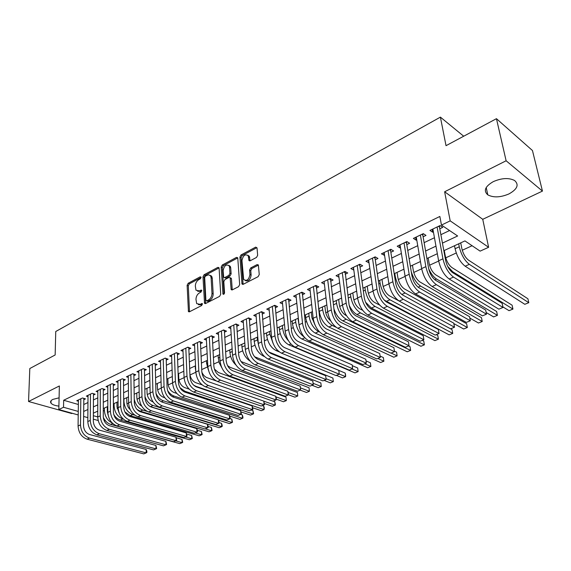 <?xml version="1.0" encoding="UTF-8"?>
<svg xmlns="http://www.w3.org/2000/svg" width="571" height="571" viewBox="0 0 571 571"><rect width="100%" height="100%" fill="white"/><g stroke="black" fill="none" stroke-linecap="round" stroke-linejoin="round"><path stroke-width="0.86" d="M201.092 277.378L200.235 276.814L188.18 283.273L187.124 285.279L188.444 311.588L189.458 311.787L201.706 305.521L202.341 303.636L200.007 304.3L196.681 303.622L195.974 299.411C196.06 296.506 197.216 294.336 199.429 292.894L201.021 292.059L201.656 290.204L199.329 290.882L196.003 290.225L195.332 286.121C195.418 283.252 196.56 281.096 198.765 279.64L200.342 278.798L201.092 277.378M493.308 181.628C485.114 186.396 483.273 190.807 487.791 194.854C493.437 197.802 500.482 197.495 508.925 193.94C517.362 189.201 519.246 184.719 514.585 180.5C508.818 177.61 501.731 177.988 493.308 181.628M59.091 397.83L52.875 399.393C50.683 400.535 50.055 401.791 50.99 403.147C52.275 404.646 54.909 405.631 58.899 406.102M256.515 257.435L257.649 255.294L257.036 247.9L255.665 247.122L241.033 254.959L239.913 257.057L242.004 284.008L243.203 284.301L258.099 276.685L259.248 274.53L258.356 264.923L257.1 264.601L250.733 267.92L249.591 270.047L249.941 274.537C248.856 279.819 246.765 281.453 243.66 279.447L241.961 260.597C243.075 255.344 245.166 253.731 248.221 255.751L248.942 260.476L250.169 260.776L256.515 257.435M496.449 118.682L532.457 150.53L542.45 191.092L506.12 160.772L496.449 118.682L446.03 145.684L440.398 117.126L55.751 331.501L55.151 354.969L29.813 368.531L28.55 401.499L59.363 385.967L58.82 409.543L63.524 407.273L63.674 400.257L439.856 216.452L441.462 225.074L450.191 220.863L488.612 247.293L480.118 251.133L464.944 240.905L443.838 250.69M506.12 160.772L444.631 191.77L450.191 220.863M219.1 268.184L218.943 267.628L217.829 267.392L204.061 274.765L202.983 276.799L204.532 303.308L205.596 303.529L219.592 296.37L220.706 294.286L219.1 268.184M222.269 265.008L236.458 257.407L237.636 257.685L237.779 258.199L239.677 284.565L238.55 286.685L232.326 289.861L231.169 289.59L230.127 277.72L228.971 277.449L224.931 279.562L223.818 281.646L224.531 292.787C224.267 294.115 223.739 294.543 222.961 294.065L221.17 267.078L222.269 265.008L223.447 265.572L237.629 257.985L236.458 257.407M28.55 401.499L71.732 413.532L72.253 413.29M83.809 399.679L85.493 398.879L82.481 397.987L76.75 400.749L78.398 401.227M93.473 395.046L95.179 394.226L92.167 393.312L86.335 396.124L88.02 396.631M103.301 390.328L105.043 389.493L102.031 388.558L96.092 391.421L97.812 391.949M113.308 385.518L115.078 384.668L112.073 383.712L106.028 386.631L107.783 387.181M123.5 380.629L125.306 379.758L122.301 378.787L116.141 381.756L117.94 382.327M133.885 375.639L135.72 374.762L132.715 373.762L126.441 376.789L128.282 377.388M144.456 370.565L146.326 369.665L143.328 368.645L136.94 371.728L138.817 372.356M155.233 365.397L157.139 364.476L154.141 363.427L147.625 366.568L149.559 367.232M166.211 360.123L168.152 359.195L165.155 358.117L158.524 361.315L160.494 362.014M177.395 354.755L179.38 353.806L176.389 352.7L169.623 355.961L171.65 356.697M188.801 349.281L190.821 348.31L187.838 347.182L180.943 350.508L183.013 351.279M200.428 343.699L202.491 342.707L199.507 341.551L192.477 344.941L194.604 345.755M212.284 338.003L214.389 336.997L211.413 335.812L204.247 339.267L206.424 340.123M224.382 332.201L226.523 331.173L223.561 329.952L216.245 333.485L218.479 334.385M236.715 326.277L238.899 325.227L235.951 323.978L228.486 327.583L230.784 328.532M249.306 320.231L251.533 319.16L248.592 317.883L240.976 321.559L243.339 322.565M262.153 314.064L264.43 312.972L261.497 311.659L253.717 315.413L256.151 316.477M275.265 307.769L277.585 306.656L274.665 305.307L266.728 309.139L269.226 310.267M288.655 301.345L291.024 300.203L288.119 298.826L280.011 302.73L282.588 303.929M302.323 294.779L304.75 293.615L301.852 292.202L293.58 296.192L296.228 297.462M316.291 288.077L318.768 286.885L315.884 285.429L307.434 289.511L310.167 290.867M330.559 281.225L333.086 280.011L330.224 278.52L321.587 282.681L324.407 284.13M345.141 274.23L347.725 272.988L344.877 271.453L336.048 275.707L338.953 277.192M360.044 267.071L362.685 265.808L359.858 264.23L350.83 268.577L353.82 270.062M375.275 259.755L377.981 258.463L375.176 256.843L365.947 261.29L369.023 262.76M390.857 252.275L393.619 250.955L390.842 249.284L381.399 253.838L384.568 255.301M406.795 244.624L409.621 243.267L406.873 241.554L397.209 246.215L399.978 247.9L400.471 247.664M423.104 236.801L425.995 235.409L423.275 233.646L413.39 238.414L416.131 240.148L416.737 239.856M63.674 400.257L78.355 404.496M83.759 404.532L87.97 402.534M93.444 399.928L97.791 397.859M103.301 395.239L107.791 393.098M113.329 390.464L117.983 388.259M123.55 385.603L128.354 383.319M133.957 380.657L138.924 378.295M144.563 375.611L149.695 373.17M155.362 370.479L160.665 367.952M166.368 365.24L171.85 362.635M177.588 359.901L183.255 357.21M189.03 354.463L194.882 351.679M200.692 348.917L206.738 346.04M212.583 343.264L218.829 340.287M224.71 337.49L231.169 334.42M237.086 331.608L243.76 328.432M249.713 325.598L256.615 322.322M262.596 319.475L269.733 316.077M275.757 313.215L283.13 309.71M289.19 306.827L296.813 303.201M302.908 300.303L310.788 296.556M316.919 293.637L325.07 289.761M331.237 286.828L339.659 282.823M345.869 279.869L354.584 275.722M360.822 272.752L369.837 268.47M376.118 265.479L385.439 261.047M391.756 258.042L401.399 253.453M407.758 250.433L417.736 245.687M424.125 242.646L434.452 237.736M440.883 234.681L449.57 230.541M439.791 228.785L442.753 227.365L440.063 225.552L429.942 230.434L432.654 232.211L433.389 231.862M107.434 412.762L107.826 412.583M117.119 408.329L118.111 407.872M126.976 403.818L128.589 403.076M137.004 399.222L139.267 398.18M147.211 394.547L150.152 393.198M157.603 389.786L161.243 388.116M168.188 384.94L172.549 382.941M178.966 380L184.083 377.659M189.95 374.969L195.839 372.271M201.713 369.58L207.244 367.046M213.747 364.07L218.829 361.743M226.016 358.452L230.627 356.34M238.542 352.714L242.668 350.822M251.326 346.861L254.937 345.205M264.373 340.88L267.456 339.467M277.699 334.777L280.225 333.621M291.303 328.546L293.251 327.654M305.207 322.18L306.548 321.566M312.137 319.003L313.194 318.518M319.403 315.677L320.124 315.349M325.748 312.772L327.668 311.887M339.645 306.406L342.464 305.114M353.834 299.903L357.596 298.183M368.331 293.266L373.07 291.096M383.141 286.485L388.908 283.844M398.272 279.554L405.103 276.421M413.739 272.467L421.691 268.827M429.549 265.222L438.671 261.047M445.723 257.821L456.265 252.989M462.26 250.241L472.103 245.73M463.702 136.219L440.398 117.126M444.631 191.77L482.745 219.307L542.45 191.092M482.745 219.307L488.612 247.293M105.235 420.542L104.272 420.977M442.439 243.11L457.635 235.98L441.462 225.074M83.687 411.463L87.913 409.478M93.401 406.902L97.769 404.853M103.294 402.262L107.805 400.143M113.365 397.537L118.026 395.346M123.621 392.72L128.439 390.457M134.064 387.816L139.046 385.482M144.706 382.827L149.859 380.407M155.548 377.738L160.872 375.24M166.604 372.549L172.107 369.972M177.867 367.267L183.555 364.598M189.351 361.878L195.225 359.116M201.056 356.383L207.13 353.528M212.997 350.78L219.278 347.832M225.181 345.062L231.669 342.015M237.607 339.231L244.317 336.083M250.291 333.278L257.228 330.024M263.238 327.204L270.404 323.836M276.457 321.002L283.866 317.526M289.954 314.664L297.612 311.074M303.736 308.197L311.652 304.486M317.819 301.588L326.005 297.748M332.201 294.843L340.673 290.867M346.911 287.941L355.669 283.83M361.943 280.882L371.007 276.635M377.317 273.673L386.688 269.269M393.041 266.293L402.741 261.739M409.129 258.742L419.164 254.031M425.588 251.019L435.973 246.144M63.524 407.273L78.263 411.434M98.169 420.52L93.33 419.171M87.841 417.644L83.637 416.466M78.213 414.953L58.82 409.543M93.351 415.695L97.727 416.923M103.465 418.55L103.979 418.693M437.343 253.702L426.901 258.542M420.442 261.532L410.356 266.207M403.94 269.184L394.19 273.702M387.809 276.664L378.395 281.025M372.049 283.965L362.949 288.184M356.647 291.11L347.846 295.186M341.579 298.091L333.071 302.038M326.848 304.921L318.625 308.733M312.437 311.602L304.479 315.292M298.326 318.14L290.639 321.709M284.522 324.542L277.085 327.99M271.011 330.809L263.816 334.142M257.778 336.94L250.819 340.166M245.052 346.197L244.809 342.95L238.086 346.069M232.119 348.831L225.609 351.857M219.678 354.598L213.376 357.525M207.487 360.251L201.392 363.077M195.539 365.79L189.636 368.531M183.819 371.221L178.116 373.869M172.328 376.553L166.811 379.108M161.058 381.778L155.719 384.247M150.009 386.902L144.841 389.294M139.16 391.927L134.164 394.247M128.518 396.859L123.679 399.1M118.069 401.706L113.393 403.875M107.812 406.459L103.287 408.558M97.748 411.127L93.366 413.154M338.903 277.22L338.56 274.501M353.67 270.133L353.299 267.392M368.759 262.888L368.366 260.126M384.19 255.48L383.769 252.696M399.978 247.9L399.529 245.102M416.131 240.148L415.645 237.329M432.654 232.211L432.14 229.371M197.637 291.26L200.521 291.41L199.329 290.882M201.777 290.746L200.521 291.41M198.344 304.664L201.199 304.814L200.007 304.3M202.477 304.157L201.199 304.814M201.092 277.527L189.365 283.801L188.309 285.8L189.501 311.759M217.829 267.392L219.007 267.949L205.239 275.308L204.161 277.342L205.596 303.529M205.439 276.071L204.682 277.499L205.903 300.232L206.781 300.824L208.479 299.953C210.756 298.497 211.927 296.292 211.991 293.344L211.106 277.756L210.585 275.9L208.565 274.765L205.439 276.071M206.566 300.903L207.972 301.345L206.781 300.824M210.114 275.322L211.762 276.443L212.284 278.298L213.183 293.872C213.119 296.82 211.948 299.018 209.678 300.474L207.972 301.345M230.484 277.884L231.462 278.834L232.254 289.897M224.025 294.051L222.347 267.635L221.17 267.078M229.542 267.271L229.142 265.822C226.18 263.973 224.175 265.594 223.118 270.675L223.661 277.27L224.796 277.527L228.835 275.408L229.949 273.316L229.542 267.271L230.72 267.835L230.32 266.386L228.785 265.337M224.46 277.642L225.98 278.077L224.796 277.527M230.72 267.835L231.127 273.88L230.013 275.964L225.98 278.077M223.447 265.572L222.347 267.635M247.821 255.18L249.391 256.336L250.027 260.84M245.28 280.589C248.421 281.639 250.369 279.811 251.126 275.108L249.941 274.537M257.1 264.601L258.278 265.18L251.911 268.491L250.769 270.625L251.126 275.108M255.665 247.122L256.829 247.714L242.204 255.537L241.083 257.635L243.103 284.351M107.305 406.695L107.312 411.334L108.069 414.946M112.266 423.032C107.462 420.627 104.85 416.445 104.422 410.492L104.429 408.029M176.232 437.771L182.028 439.42L182.699 442.354L182.149 442.675L175.697 440.862M182.028 439.42L182.149 442.675L179.758 443.638L110.681 424.381C107.519 423.382 105.064 421.041 103.301 417.358M87.07 439.17L89.504 438.1L146.212 452.882L143.785 453.874L87.07 439.17C81.553 437.079 78.548 432.69 78.07 426.009L78.413 399.95M89.504 438.1C83.98 435.994 80.975 431.597 80.49 424.903L80.804 398.794M83.823 398.387L83.537 425.723C83.866 430.17 85.864 433.096 89.533 434.51L146.14 449.456L146.847 451.147L146.868 452.517L146.212 452.882L146.14 449.456M116.962 402.22L116.991 406.887L119.075 412.797M123.35 419.128L122.815 418.971C117.576 416.83 114.671 412.519 114.1 406.031L114.093 403.547M186.724 434.067L191.663 435.502L192.327 438.464L191.806 438.778L185.354 436.929M191.663 435.502L191.806 438.778L189.372 439.756L120.367 420.063C117.726 419.242 115.513 417.372 113.736 414.46M126.783 397.666L126.841 402.362C126.983 405.339 128.147 407.815 130.338 409.778M134.806 415.174L132.708 414.553C127.469 412.376 124.549 408.015 123.95 401.484L123.928 398.986M197.402 430.306L201.456 431.519L202.12 434.502L201.613 434.817L195.182 432.925M201.456 431.519L201.613 434.817L199.151 435.809L130.217 415.667L124.871 411.862M136.783 393.026L136.862 397.759C137.147 401.52 138.76 404.311 141.708 406.124M208.137 426.466L211.413 427.465L212.077 430.484L211.591 430.784L205.167 428.85M211.413 427.465L211.591 430.784L209.079 431.797L140.245 411.191L136.926 409.386M147.082 411.356L142.779 410.064C138.439 408.401 135.591 404.818 134.235 399.315M146.961 388.309L147.061 393.069C147.504 397.473 149.466 400.428 152.949 401.941L153.135 402.005M219.021 422.569L221.534 423.354L222.119 425.06L222.198 426.394L221.734 426.694L153.035 405.489C149.381 404.154 146.704 401.199 144.984 396.631M221.534 423.354L221.734 426.694L219.178 427.722L149.93 406.459M96.863 434.838L99.34 433.746L156.011 448.885L153.549 449.891L96.863 434.838C91.339 432.711 88.319 428.279 87.806 421.548L88.027 395.31M99.34 433.746C93.815 431.605 90.789 427.158 90.268 420.42L90.461 394.14M93.48 393.712L93.323 421.262C93.673 425.745 95.678 428.7 99.347 430.134L155.926 445.437L156.654 448.528L156.011 448.885L155.926 445.437M106.834 430.434L109.354 429.313L165.983 444.823L163.477 445.844L106.834 430.434C101.31 428.257 98.269 423.782 97.727 417.001L97.819 390.593M109.354 429.313C103.829 427.137 100.789 422.647 100.232 415.852L100.289 389.393M103.301 388.951L103.28 416.723C103.651 421.234 105.671 424.217 109.346 425.68L165.883 441.347L166.611 444.474L165.983 444.823L165.883 441.347M116.984 425.945L119.553 424.803L176.132 440.691L173.577 441.726L116.984 425.945C111.459 423.725 108.404 419.207 107.826 412.376L107.783 385.782M119.553 424.803C114.022 422.583 110.967 418.043 110.374 411.206L110.303 384.568M113.308 384.105L113.422 412.091C113.822 416.637 115.849 419.649 119.525 421.141L176.011 437.193L176.732 440.348L176.132 440.691L176.011 437.193M127.326 421.369L129.938 420.213L186.453 436.48L183.855 437.536L127.326 421.369C121.794 419.107 118.725 414.539 118.111 407.658L117.933 380.893M129.938 420.213C124.407 417.943 121.33 413.361 120.709 406.466L120.495 379.651M122.28 378.794L123.493 379.187L123.757 407.38C124.171 411.955 126.22 415.003 129.895 416.523L186.31 432.961L187.031 436.144L186.453 436.48L186.31 432.961M157.318 383.512L157.446 388.301C157.917 392.734 159.887 395.717 163.363 397.259L164.783 397.716M230.077 418.607L231.833 419.164L232.49 422.24L232.04 422.526L163.47 400.828C160.308 399.7 157.81 397.202 155.976 393.34M231.833 419.164L232.04 422.526L229.449 423.575L218.436 420.113M137.854 416.709L140.516 415.531L196.959 432.197L194.318 433.275L137.854 416.709C132.329 414.41 129.239 409.792 128.589 402.862L128.268 375.904M140.516 415.531C134.992 413.218 131.901 408.586 131.237 401.649L130.88 374.647M133.878 374.148L134.285 402.576C134.727 407.187 136.783 410.271 140.452 411.812L196.795 428.657L197.452 430.455L197.516 431.869L196.959 432.197L196.795 428.657M133.864 374.198L132.65 373.791M167.867 378.616L168.024 383.441C168.516 387.902 170.501 390.921 173.977 392.491L176.767 393.412M240.684 414.375L242.297 414.91L242.861 416.659L242.953 418.015L242.532 418.293L174.098 396.081C171.536 395.189 169.337 393.262 167.517 390.3M242.297 414.91L242.532 418.293L239.891 419.357L229.663 416.059M148.588 411.962L151.301 410.763L207.651 427.836L204.96 428.935L148.588 411.962C143.057 409.614 139.952 404.953 139.267 397.966L138.796 370.829M151.301 410.763C145.776 408.401 142.664 403.726 141.965 396.731L141.458 369.544M144.449 369.03L145.005 397.687C145.477 402.327 147.539 405.439 151.215 407.023L207.473 424.274L208.115 426.094L208.187 427.522L207.651 427.836L207.473 424.274M144.427 369.109L143.221 368.695M178.609 373.641L178.794 378.494C179.308 382.991 181.307 386.039 184.776 387.638L189.158 389.115M251.333 410.035L252.946 410.578L253.595 413.711L253.196 413.982L184.925 391.256L179.951 387.666M252.946 410.578L253.196 413.982L250.512 415.067L241.083 411.948M159.523 407.123L162.285 405.902L218.543 423.404L215.802 424.517L159.523 407.123C153.999 404.732 150.872 400.014 150.144 392.984L149.516 365.661M162.285 405.902C156.761 403.497 153.635 398.765 152.9 391.72L152.236 364.348M155.219 363.813L155.94 392.698C156.425 397.38 158.51 400.521 162.178 402.134L218.336 419.813L218.971 421.662L219.05 423.097L218.543 423.404L218.336 419.813M155.191 363.927L153.984 363.506M189.907 374.754C190.821 378.73 192.777 381.378 195.782 382.698L202.077 384.868M262.168 405.617L263.781 406.174L264.316 407.972L264.052 409.6L195.946 386.331L193.569 385.097M263.781 406.174L264.052 409.6L261.318 410.706L252.71 407.78M170.665 402.198L173.484 400.949L229.621 418.886L226.837 420.02L170.665 402.198C165.147 399.75 162 394.989 161.236 387.902L160.451 360.387M173.484 400.949C167.967 398.494 164.819 393.712 164.041 386.617L163.213 359.052M166.197 358.488L167.075 387.616C167.596 392.334 169.687 395.51 173.356 397.152L229.399 415.267L230.02 417.144L230.106 418.586L229.621 418.886L229.399 415.267M166.161 358.645L164.955 358.217M205.424 386.824L208.408 385.504L264.116 404.825L261.168 406.024L205.424 386.824C199.921 384.226 196.724 379.301 195.824 372.049L195.146 365.975M201.849 372.156C203.105 374.954 204.818 376.789 206.988 377.659L216.166 380.907M273.195 401.127L274.801 401.691L275.443 404.889L275.094 405.139L263.838 401.192M274.801 401.691L275.094 405.139L272.317 406.267L264.437 403.519M182.028 397.173L184.904 395.903L240.912 414.282L238.071 415.438L182.028 397.173C176.51 394.675 173.348 389.857 172.542 382.72L171.585 355.012M184.904 395.903C179.387 393.39 176.218 388.565 175.404 381.407L174.405 353.656M177.388 353.071L178.43 382.434C178.98 387.188 181.086 390.4 184.747 392.077L240.662 410.642L241.369 413.996L240.912 414.282L240.662 410.642M177.345 353.263L176.139 352.821M208.365 369.987L206.609 363.356L206.474 360.722M214.368 369.023L218.415 372.528L286.014 397.13L286.328 400.606L275.9 396.845M286.014 397.13L286.328 400.606L283.501 401.748L276.378 399.2M193.612 392.049L196.538 390.75L252.411 409.6L249.513 410.777L193.612 392.049C188.102 389.501 184.918 384.633 184.069 377.438L182.941 349.538M196.538 390.75C191.035 388.194 187.845 383.312 186.988 376.103L185.818 348.153M188.794 347.539L190.015 377.153C190.586 381.942 192.705 385.189 196.36 386.902L252.139 405.931L252.732 407.858L252.839 409.321L252.411 409.6L252.139 405.931M188.737 347.782L187.538 347.325M221.905 367.931L219.036 362.428L218.015 355.376M227.551 365.633L230.056 367.296L297.427 392.491L297.762 395.988L288.191 392.441M297.427 392.491L297.762 395.988L294.886 397.152L288.498 394.797M208.408 385.504C202.912 382.891 199.707 377.952 198.801 370.686L195.824 372.049L194.518 343.956M198.801 370.686L197.452 342.543M200.421 341.908L201.82 371.771C202.427 376.589 204.554 379.879 208.208 381.621L263.823 401.135L264.523 404.553L264.116 404.825L263.823 401.135M200.357 342.186L199.158 341.722M236.03 365.083C232.483 361.75 230.456 357.582 229.949 352.585L229.778 349.923M241.048 361.543L309.039 387.766L309.403 391.285L300.703 387.973M309.039 387.766L309.403 391.285L306.477 392.47L300.225 390.107M217.472 381.492L220.52 380.143L276.05 399.964L273.045 401.185L217.472 381.492C211.977 378.844 208.758 373.862 207.823 366.553L206.324 338.268M220.52 380.143C215.024 377.481 211.805 372.485 210.856 365.162L209.314 336.826M211.22 275.807L211.406 276.278M212.276 336.155L213.868 366.275C214.503 371.136 216.645 374.455 220.292 376.239L275.729 396.245L276.3 398.223L276.05 399.964L275.729 396.245M212.205 336.483L211.006 336.012M250.234 361.186C245.559 358.138 242.796 353.428 241.961 347.04L241.769 344.363M254.637 356.775L320.866 382.963L321.259 386.503L313.393 383.419M320.866 382.963L321.259 386.503L318.275 387.702L312.051 385.289M258.52 345.191L257.1 337.254M264.402 356.511L263.552 356.168C258.385 353.428 255.273 348.503 254.209 341.394L254.002 338.689M268.72 351.95L332.914 378.059L333.328 381.628L326.298 378.794M332.914 378.059L333.328 381.628L330.288 382.856L324.1 380.379M273.081 343.378L269.869 334.171L269.633 331.444M279.29 351.886L276.093 350.573C270.947 347.775 267.813 342.793 266.707 335.627L266.471 332.907M338.803 370.408L345.177 373.077L345.619 375.04L345.612 376.66L339.381 374.076M345.177 373.077L345.612 376.66L342.521 377.909L336.362 375.375M288.548 340.866C285.229 337.325 283.273 333.129 282.674 328.261L282.417 325.52M352.022 368.994L358.131 371.607L354.984 372.877L288.89 344.863C283.758 342.008 280.611 336.969 279.447 329.752L279.198 327.012M352.343 365.697L357.667 367.995L358.131 371.607L357.667 367.995M297.998 318.297L299.34 326.883M304.143 336.976C299.554 333.664 296.749 328.746 295.742 322.23L295.464 319.467M364.812 363.784L370.886 366.461L367.674 367.753L301.945 339.038C296.827 336.119 293.665 331.023 292.452 323.75L292.181 320.995M366.139 360.929L370.393 362.821L370.886 366.461L370.393 362.821M311.281 312.137L311.852 317.376L314.985 324.949M319.639 332.044L318.632 331.587C313.543 328.589 310.36 323.422 309.082 316.077L308.783 313.301M377.845 358.467L383.883 361.207L380.607 362.528L315.263 333.093C310.167 330.109 306.984 324.956 305.721 317.633L305.428 314.849M380.186 356.097L383.355 357.546L383.883 361.207L383.355 357.546M324.835 305.856L325.449 311.124C326.127 315.285 327.904 318.547 330.773 320.916M336.183 327.304L332.301 325.484C327.233 322.429 324.035 317.198 322.694 309.796L322.372 306.998M391.135 353.056L397.123 355.861L393.79 357.21L328.86 327.026C323.786 323.978 320.588 318.768 319.26 311.381L318.946 308.583M394.504 351.201L396.574 352.179L397.123 355.861L396.574 352.179M338.674 299.44L339.331 304.75C340.259 309.696 342.4 313.215 345.755 315.306L346.497 315.67M333.871 308.654C335.884 314.592 338.839 318.654 342.736 320.831L407.223 351.786L410.628 350.408L346.254 319.26C341.208 316.134 337.989 310.845 336.59 303.387L336.248 300.567M408.529 345.962L410.035 346.697L410.628 350.408L410.035 346.697M352.807 292.887L353.506 298.233C354.477 303.222 356.632 306.784 359.966 308.918L362.699 310.296M349.145 305.157C351.286 309.746 353.877 312.858 356.911 314.507L420.92 346.254L424.389 344.855L360.501 312.901C355.483 309.71 352.25 304.35 350.787 296.834L350.416 293.994M422.276 340.366L423.768 341.115L424.389 344.855M367.239 286.199L367.988 291.581C369.002 296.613 371.164 300.218 374.476 302.394L379.686 305.114M365.54 302.159L371.386 308.047L434.888 340.616L438.421 339.188L375.054 306.413C370.065 303.144 366.81 297.727 365.29 290.147L364.89 287.284M436.287 334.649L437.771 335.427L438.421 339.188M381.978 279.362L382.784 284.786C383.84 289.854 386.017 293.501 389.308 295.735L452.046 329.617L452.732 333.407L389.922 299.775C384.961 296.435 381.692 290.946 380.1 283.316L379.679 280.432M452.732 333.407L449.127 334.863L384.262 300.125M397.045 272.381L397.901 277.841C399.001 282.952 401.185 286.642 404.461 288.926L466.607 323.693L467.335 327.511L405.11 292.994C400.185 289.583 396.895 284.023 395.239 276.328L394.789 273.423M467.335 327.511L463.652 328.996L453.845 323.6M412.44 265.244L413.354 270.747C414.503 275.893 416.694 279.633 419.942 281.967L481.467 317.654L482.231 321.494L420.634 286.071C416.495 283.266 413.361 278.455 411.248 271.632M482.231 321.494L478.477 323.008L469.805 318.068M428.179 257.949L429.149 263.488C430.348 268.677 432.554 272.467 435.773 274.858L496.634 311.488L497.427 315.356L436.508 278.983C433.575 277.092 430.969 273.695 428.7 268.791M497.427 315.356L493.601 316.898L486.142 312.494M444.267 250.491L445.301 256.065C446.551 261.297 448.77 265.137 451.961 267.585L512.108 305.192L512.944 309.089L452.739 271.746L447.65 266.35M512.944 309.089L509.039 310.667L502.887 306.891M460.726 242.861L461.825 248.478C463.124 253.752 465.351 257.642 468.513 260.14L527.904 298.769L528.789 302.694L469.341 264.337C464.58 260.583 461.225 254.737 459.27 246.793L458.691 243.803M528.789 302.694L524.799 304.3L465.158 266.2C460.383 262.474 457.028 256.65 455.094 248.713L454.523 245.737M229.763 376.053L232.875 374.683L288.212 395.004L285.15 396.253L229.763 376.053C224.275 373.348 221.041 368.309 220.056 360.951L218.372 332.458M232.875 374.683C227.394 371.957 224.153 366.91 223.154 359.53L221.42 330.987M224.374 330.288L226.159 360.665C226.823 365.568 228.971 368.923 232.618 370.743L287.863 391.263L288.555 394.761L288.212 395.004L287.863 391.263M224.282 330.673L223.09 330.181M242.304 370.508L245.48 369.102L300.603 389.957L297.484 391.228L242.304 370.508C236.829 367.745 233.575 362.649 232.54 355.226L230.655 326.533M245.48 369.102C240.006 366.325 236.751 361.215 235.702 353.777L233.76 325.035M236.708 324.299L238.692 354.948C239.392 359.887 241.562 363.284 245.195 365.14L300.232 386.182L300.603 389.957L300.232 386.182M236.608 324.735L235.423 324.235M255.101 364.848L258.342 363.413L313.236 384.804L310.053 386.103L255.101 364.848C249.641 362.021 246.372 356.868 245.287 349.388L243.189 320.488M258.342 363.413C252.889 360.572 249.613 355.405 248.513 347.91L246.358 318.961M249.299 318.19L251.497 349.109C252.225 354.084 254.402 357.525 258.028 359.423L312.837 381.007L313.236 384.804L312.837 381.007M249.184 318.682L248 318.168M268.17 359.066L271.475 357.603L326.12 379.558L322.872 380.878L268.17 359.066C262.724 356.183 259.434 350.965 258.292 343.428L255.979 314.321M271.475 357.603C266.036 354.698 262.739 349.473 261.589 341.915L259.22 312.758M262.146 311.952L264.559 343.15C265.329 348.16 267.521 351.643 271.132 353.585L325.684 375.732L326.12 379.558L325.684 375.732M262.025 312.508L260.84 311.98M281.51 353.163L284.886 351.672L339.253 374.198L335.941 375.547L281.51 353.163C276.086 350.216 272.774 344.941 271.575 337.34L269.034 308.026M284.886 351.672C279.469 348.703 276.15 343.414 274.944 335.798L272.338 306.427M275.258 305.585L277.899 337.061C278.705 342.115 280.911 345.633 284.515 347.618L338.789 370.351L339.253 374.198L338.789 370.351M275.122 306.199L273.944 305.656M295.136 347.139L298.583 345.612L352.65 368.738L349.274 370.115L295.136 347.139C289.725 344.12 286.392 338.781 285.143 331.123L282.367 301.595M298.583 345.612C293.18 342.579 289.847 337.225 288.583 329.546L285.743 299.968M288.648 299.076L291.524 330.845C292.373 335.941 294.586 339.502 298.176 341.529L352.157 364.862L352.65 368.738L352.157 364.862M288.498 299.761L287.327 299.204M309.054 340.987L312.58 339.424L366.318 363.17L362.878 364.569L309.054 340.987C303.665 337.896 300.317 332.493 299.004 324.771L295.978 295.029M312.58 339.424C307.198 336.326 303.843 330.902 302.516 323.165L299.432 293.366M302.316 292.423L305.449 324.499C306.327 329.631 308.561 333.236 312.13 335.313L365.797 359.266L366.318 363.17L365.797 359.266M302.159 293.187L300.988 292.616M323.272 334.692L326.869 333.1L380.272 357.482L376.753 358.916L323.272 334.692C317.904 331.537 314.535 326.07 313.165 318.283L309.889 288.326M326.869 333.1C321.516 329.931 318.14 324.442 316.755 316.641L313.408 286.628M316.284 285.636L319.667 318.011C320.595 323.186 322.836 326.84 326.391 328.96L379.708 353.549L380.272 357.482L379.708 353.549M316.106 286.471L314.949 285.885M337.804 328.268L341.479 326.641L394.504 351.679L390.921 353.142L337.804 328.268C332.465 325.042 329.074 319.503 327.64 311.652L324.092 281.474M341.479 326.641C336.148 323.393 332.757 317.84 331.308 309.967L327.697 279.74M330.552 278.691L334.206 311.381C335.17 316.598 337.425 320.295 340.966 322.465L393.911 347.718L394.504 351.679L393.911 347.718M330.359 279.612L329.21 279.005M352.657 321.694L356.418 320.031L409.036 345.755L405.374 347.247L352.657 321.694C347.346 318.397 343.935 312.787 342.436 304.871L338.61 274.473M356.418 320.031C351.115 316.712 347.703 311.081 346.183 303.151L342.293 272.695M345.134 271.589L349.059 304.6C350.073 309.867 352.343 313.607 355.861 315.827L408.408 341.765L409.036 345.755L408.408 341.765M344.927 272.595L343.778 271.982M367.838 314.978L371.692 313.279L423.875 339.709L420.135 341.237L367.838 314.978C362.564 311.602 359.138 305.92 357.56 297.941L353.456 267.314M371.692 313.279C366.418 309.875 362.985 304.179 361.4 296.178L357.218 265.501M360.037 264.323L359.816 265.429L364.255 297.669C365.312 302.98 367.596 306.77 371.093 309.039L423.211 335.691L423.875 339.709M359.816 265.429L358.674 264.801M383.369 308.112L387.309 306.37L439.028 333.535L435.209 335.091L383.369 308.112C378.123 304.65 374.683 298.897 373.034 290.846L368.623 259.998M387.309 306.37C382.07 302.887 378.623 297.113 376.96 289.047L372.47 258.142M375.275 256.893L375.033 258.106L379.794 290.582C380.9 295.935 383.191 299.768 386.674 302.095L438.321 329.481L439.028 333.535M375.033 258.106L373.905 257.457M399.257 301.081L403.29 299.297L454.509 327.226L450.605 328.817L399.257 301.081C394.047 297.541 390.585 291.71 388.865 283.594L384.14 252.518M403.29 299.297C398.087 295.735 394.618 289.89 392.884 281.753L388.08 250.619M390.857 249.291L390.6 250.612L395.689 283.33C396.845 288.726 399.15 292.616 402.605 294.993L453.759 323.143L454.509 327.226M390.6 250.612L389.479 249.941M415.517 293.894L419.635 292.066L470.326 320.781L466.336 322.401L415.517 293.894C410.342 290.261 406.859 284.358 405.067 276.171L400.014 244.866M419.635 292.066C414.482 288.419 410.992 282.488 409.171 274.287L404.04 242.925M406.773 241.604L406.523 242.953L411.955 275.907C413.168 281.353 415.481 285.293 418.914 287.727L469.533 316.669L470.326 320.781M406.523 242.953L405.41 242.261M432.154 286.528L436.372 284.665L486.485 314.193L482.409 315.849L432.154 286.528C427.022 282.816 423.525 276.828 421.648 268.577L416.259 237.029M436.372 284.665C431.255 280.925 427.75 274.915 425.852 266.643L420.377 235.045M423.061 233.746L422.811 235.109L428.607 268.313C429.87 273.802 432.204 277.791 435.602 280.29L485.657 310.053L486.485 314.193M422.811 235.109L421.712 234.403M449.184 278.998L453.51 277.085L503.008 307.455L498.84 309.154L449.184 278.998C444.102 275.186 440.584 269.119 438.621 260.797L432.875 229.014M453.51 277.085C448.442 273.252 444.916 267.164 442.932 258.82L437.093 226.987M439.734 225.709L439.477 227.087L445.658 260.54C446.972 266.072 449.32 270.119 452.682 272.681L502.13 303.287L503.008 307.455M439.477 227.087L438.392 226.359M201.071 277.192L200.235 276.814M202.434 303.836L201.606 303.479M201.749 290.418L200.913 290.054M189.451 311.423L188.252 310.924M188.309 285.8L187.124 285.279M189.365 283.801L188.18 283.273M205.546 303.187L204.347 302.673M204.161 277.342L202.983 276.799M205.239 275.308L204.061 274.765M209.678 300.474L208.479 299.953M213.183 293.872L211.991 293.344M212.284 278.298L211.106 277.756M232.19 289.554L231.005 289.012M231.462 278.834L230.284 278.277M223.925 294.136L222.84 293.651M230.013 275.964L228.835 275.408M231.127 273.88L229.949 273.316M249.977 260.554L248.806 259.969M249.755 257.671L248.585 257.086M250.769 270.625L249.591 270.047M251.911 268.491L250.733 267.92M243.039 284.008L241.854 283.452M241.083 257.635L239.913 257.057M242.204 255.537L241.033 254.959M103.287 411.02L104.422 410.492M110.681 424.381L112.723 423.475M78.07 426.009L80.49 424.903M113.401 406.352L114.1 406.031M120.367 420.063L122.815 418.971M130.217 415.667L132.708 414.553M140.245 411.191L142.779 410.064M150.451 406.638L153.035 405.489M87.806 421.548L90.268 420.42M97.727 417.001L100.232 415.852M107.826 412.376L110.374 411.206M118.111 407.658L120.709 406.466M161.322 401.784L163.47 400.828M128.589 402.862L131.237 401.649M172.492 396.802L174.098 396.081M139.267 397.966L141.965 396.731M183.891 391.713L184.925 391.256M150.144 392.984L152.9 391.72M195.503 386.531L195.946 386.331M161.236 387.902L164.041 386.617M195.268 368.588L195.66 368.402M172.542 382.72L175.404 381.407M206.609 363.356L207.623 362.885M184.069 377.438L186.988 376.103M218.165 358.017L219.835 357.253M229.949 352.585L232.297 351.5M207.823 366.553L210.856 365.162M241.961 347.04L245.002 345.641M254.209 341.394L257.314 339.959M263.552 356.168L263.909 356.011M266.707 335.627L269.869 334.171M276.093 350.573L277.256 350.052M279.447 329.752L282.674 328.261M288.89 344.863L290.889 343.97M292.452 323.75L295.742 322.23M301.945 339.038L304.814 337.754M305.721 317.633L309.082 316.077M315.263 333.093L318.632 331.587M319.26 311.381L322.694 309.796M328.86 327.026L332.301 325.484M333.414 304.85L336.59 303.387M342.736 320.831L346.254 319.26M348.21 298.026L350.787 296.834M356.911 314.507L360.501 312.901M363.342 291.046L365.29 290.147M371.386 308.047L375.054 306.413M378.816 283.908L380.1 283.316M386.174 301.445L389.922 299.775M394.647 276.607L395.239 276.328M401.806 294.472L405.11 292.994M418.115 287.192L420.634 286.071M434.809 279.74L436.508 278.983M451.904 272.117L452.739 271.746M455.094 248.713L459.27 246.793M465.158 266.2L469.341 264.337M220.056 360.951L223.154 359.53M232.54 355.226L235.702 353.777M245.287 349.388L248.513 347.91M258.292 343.428L261.589 341.915M271.575 337.34L274.944 335.798M285.143 331.123L288.583 329.546M299.004 324.771L302.516 323.165M313.165 318.283L316.755 316.641M327.64 311.652L331.308 309.967M342.436 304.871L346.183 303.151M357.56 297.941L361.4 296.178M373.034 290.846L376.96 289.047M388.865 283.594L392.884 281.753M405.067 276.171L409.171 274.287M421.648 268.577L425.852 266.643M438.621 260.797L442.932 258.82M487.791 194.854L486.214 187.531M50.99 403.147L51.055 400.728M189.165 311.887L188.444 311.588M205.303 303.636L204.532 303.308M211.762 276.443L210.585 275.9M232.012 289.975L231.169 289.59M231.305 278.27L230.127 277.72M223.532 294.322L222.961 294.065M230.32 266.386L229.142 265.822M249.805 260.904L248.942 260.476M249.391 256.336L248.221 255.751M242.882 284.415L242.004 284.008"/></g></svg>
